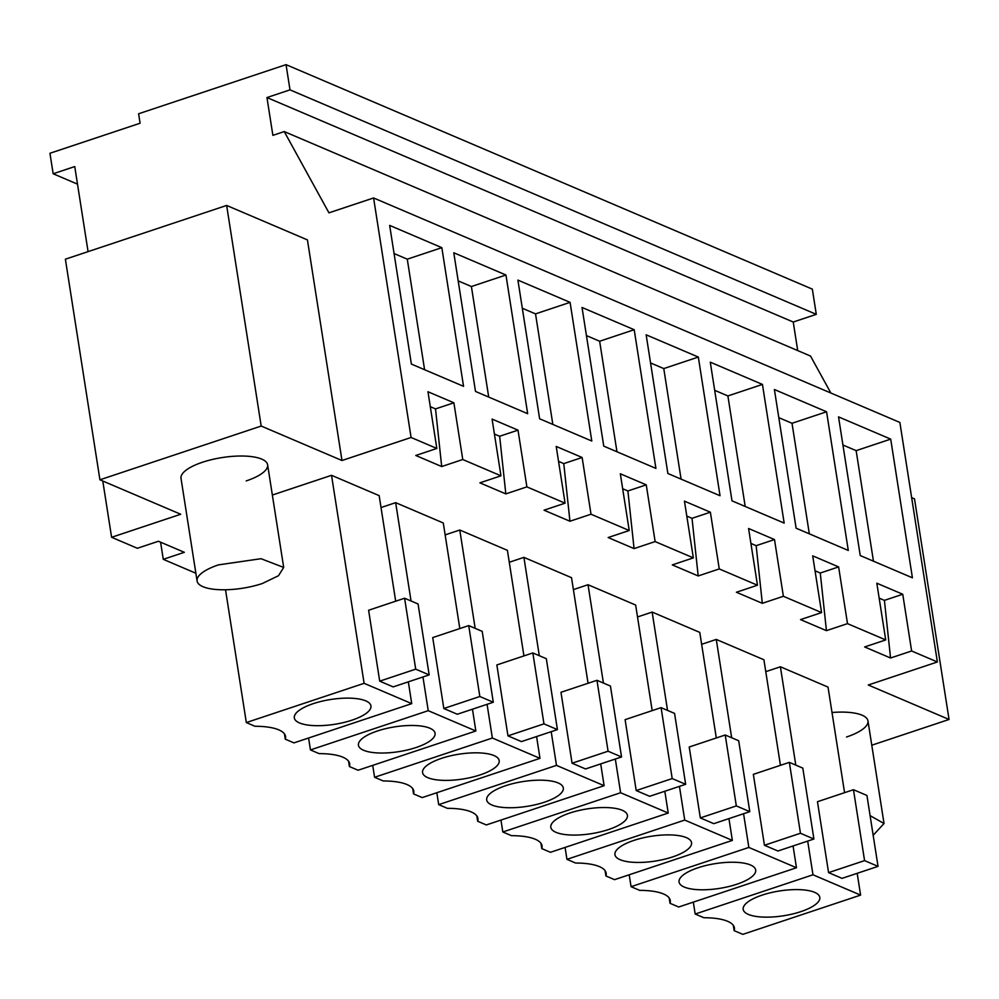 <?xml version="1.0" encoding="UTF-8"?>
<svg xmlns="http://www.w3.org/2000/svg" width="999" height="999" viewBox="0 0 999 999"><rect width="100%" height="100%" fill="white"/><g stroke="black" fill="none" stroke-linecap="round" stroke-linejoin="round"><path stroke-width="1.5" d="M286.051 64.648L289.997 89.86L816.283 314.348L812.337 289.136L286.051 64.648L138.611 113.774L140.097 123.227L49.95 153.272L53.159 173.764L74.75 166.558L88.074 251.623M816.283 314.348L793.243 322.028L797.714 350.599M830.856 393.007L810.526 356.056L284.24 131.568L272.877 135.352L266.958 97.54L793.243 322.028M911.637 497.639L914.497 498.851L949.05 719.467L868.268 685.002L937.374 661.975L899.874 422.452L373.589 197.964L328.946 212.837L284.24 131.568M341.983 460.514L307.43 239.897L226.648 205.444L65.385 259.191L99.925 479.795L261.189 426.049L341.983 460.514L411.089 437.475L436.838 448.464L415.784 455.482L441.695 466.545L462.762 459.515L500.961 475.824L479.907 482.842L505.819 493.893L526.885 486.875L565.084 503.171L544.03 510.189L569.942 521.241L591.008 514.223L629.22 530.519L608.154 537.537L634.065 548.601L655.132 541.583L693.343 557.879L672.277 564.897L698.189 575.948L719.255 568.931L757.467 585.227L736.4 592.245L762.312 603.309L783.378 596.291L802.484 604.432L821.59 612.587L800.524 619.605L826.435 630.656L847.502 623.638L866.608 631.78L885.713 639.934L864.647 646.952L890.559 658.004L884.402 600.374L902.746 594.255L876.822 583.204L885.713 639.934M99.925 479.795L180.719 514.26L111.601 537.287L137.35 548.276L158.416 541.258L184.328 552.31L163.274 559.328L195.866 573.239M871.777 745.217L949.05 719.467M890.559 658.004L911.625 650.986L937.374 661.975M197.078 580.993A43.831 14.198 171.1 0 0 262.262 583.541L278.521 575.699L283.691 567.432L261.001 558.703L218.506 564.872A43.831 14.198 171.1 0 0 197.078 580.993L181.019 478.371A43.831 14.198 -8.9 0 1 202.435 462.262A43.831 14.198 -8.9 0 1 267.62 464.81A43.831 14.198 -8.9 0 1 246.204 480.919M780.444 765.321L763.91 659.752L716.271 639.435L701.648 644.305M588.061 683.266L571.528 577.684L523.901 557.367L509.278 562.25M459.815 628.558L443.281 522.976L395.654 502.659L381.031 507.542M716.308 737.974L699.775 632.392L652.147 612.075L637.524 616.957M652.185 710.626L635.651 605.044L588.024 584.727L573.401 589.597M832.005 712.499A43.831 14.198 -8.9 0 1 867.969 720.891A43.831 14.198 -8.9 0 1 846.54 737M844.567 792.682L828.034 687.1L780.394 666.783L765.771 671.653M523.938 655.918L507.405 550.337L459.777 530.019L445.154 534.89M395.691 601.211L379.158 495.629L331.531 475.312L272.352 495.029M163.274 559.328L160.589 542.182M102.785 481.019L111.601 537.287M53.159 173.764L77.51 184.141M289.997 89.86L266.958 97.54M500.961 475.824L492.082 419.093L518.006 430.144L499.65 436.263L505.819 493.893M526.885 486.875L518.006 430.144M565.084 503.171L556.206 446.441L582.13 457.492L563.773 463.611L569.942 521.241M591.008 514.223L582.13 457.492M629.22 530.519L620.329 473.788L646.253 484.852L627.896 490.959L634.065 548.601M655.132 541.583L646.253 484.852M693.343 557.879L684.452 501.148L710.376 512.2L692.02 518.319L698.189 575.948M719.255 568.931L710.376 512.2M757.467 585.227L748.576 528.496L774.5 539.56L756.156 545.666L762.312 603.309M783.378 596.291L774.5 539.56M821.59 612.587L812.699 555.856L838.623 566.908L820.279 573.026L826.435 630.656M847.502 623.638L838.623 566.908M911.625 650.986L902.746 594.255M411.089 437.475L373.589 197.964M436.838 448.464L427.959 391.733L453.883 402.797L435.527 408.903L441.695 466.545M462.762 459.515L453.883 402.797M890.696 439.123L912.412 577.797L860.239 555.544L838.523 416.87L890.696 439.123L856.143 450.649L873.451 561.176M570.079 302.36L591.795 441.034L539.622 418.781L517.907 280.107L570.079 302.36L535.526 313.886L552.834 424.413M646.153 334.815L698.326 357.068L720.042 495.741L667.869 473.489L646.153 334.815M582.03 307.467L634.203 329.72L655.918 468.394L603.746 446.128L582.03 307.467M826.573 411.775L774.4 389.523L796.116 528.196L848.288 550.449L826.573 411.775L792.02 423.289L809.327 533.828M710.277 362.162L762.449 384.428L784.165 523.089L731.992 500.836L710.277 362.162M505.956 275.012L453.783 252.759L475.499 391.433L527.672 413.686L505.956 275.012L471.403 286.526L488.711 397.065M389.66 225.399L441.833 247.665L463.548 386.326L411.376 364.073L389.66 225.399M815.047 570.791L820.279 573.026M750.923 543.444L756.156 545.666M686.788 516.083L692.02 518.319M622.664 488.736L627.896 490.959M558.541 461.376L563.773 463.611M494.418 434.028L499.65 436.263M430.294 406.68L435.527 408.903M226.648 205.444L261.189 426.049M879.17 598.139L884.402 600.374M669.193 897.976L670.029 903.308L678.696 907.005L796.478 867.756L748.85 847.439L743.568 813.735M731.668 737.761L716.271 639.435M796.478 867.756L793.069 845.966M777.909 851.011L764.447 845.266L753.346 774.35L789.347 762.362L802.809 768.106L813.91 839.01L777.909 851.011M670.029 903.308A50.574 16.384 171.1 0 0 670.292 900.536A50.574 16.384 171.1 0 0 639.735 890.384L631.068 886.687L629.195 874.774M748.85 847.439L631.068 886.687M476.823 815.921L477.659 821.253L486.326 824.949L604.108 785.689L600.699 763.898M477.659 821.253A50.574 16.384 171.1 0 0 477.922 818.481A50.574 16.384 171.1 0 0 447.365 808.328L438.698 804.632L436.825 792.719M604.108 785.689L556.48 765.371L438.698 804.632M556.48 765.371L551.198 731.68M539.298 655.706L523.901 557.367M585.539 768.955L572.077 763.211L560.976 692.295L596.965 680.307L610.439 686.051L621.54 756.955L585.539 768.955M348.576 761.213L349.413 766.545L358.079 770.241L475.861 730.993L472.452 709.203M349.413 766.545A50.574 16.384 171.1 0 0 349.675 763.773A50.574 16.384 171.1 0 0 319.118 753.621L310.452 749.924L308.579 738.011M475.861 730.993L428.234 710.676L310.452 749.924M428.234 710.676L422.952 676.972M411.051 600.998L395.654 502.659M457.292 714.248L443.831 708.503L432.729 637.587L468.718 625.599L482.192 631.343L493.294 702.247L457.292 714.248M566.945 859.34L575.611 863.036A50.574 16.384 171.1 0 1 606.168 873.188A50.574 16.384 171.1 0 1 605.906 875.948L614.572 879.657L732.354 840.396L684.727 820.079L566.945 859.34L565.072 847.427M684.727 820.079L679.445 786.375M667.544 710.401L652.147 612.075M732.354 840.396L728.945 818.606M713.786 823.663L700.324 817.919L689.223 747.002L725.224 735.002L738.686 740.746L749.787 811.663L713.786 823.663M605.069 870.629L605.906 875.948M502.822 831.98L511.488 835.676A50.574 16.384 171.1 0 1 542.045 845.828A50.574 16.384 171.1 0 1 541.783 848.601L550.449 852.297L668.231 813.049L620.604 792.731L502.822 831.98L500.949 820.067M620.604 792.731L615.322 759.028M603.421 683.054L588.024 584.727M668.231 813.049L664.822 791.258M649.662 796.303L636.201 790.559L625.099 719.655L661.088 707.654L674.562 713.398L685.664 784.302L649.662 796.303M540.946 843.281L541.783 848.601M734.153 930.656L742.819 934.352L860.601 895.104L812.974 874.787L695.192 914.035L703.858 917.731A50.574 16.384 171.1 0 1 734.415 927.884A50.574 16.384 171.1 0 1 734.153 930.656L733.316 925.336M695.192 914.035L693.318 902.134M812.974 874.787L807.691 841.083M795.791 765.109L780.394 666.783M860.601 895.104L857.192 873.313M842.032 878.358L828.571 872.614L817.469 801.71L853.471 789.709L866.932 795.454L878.034 866.37L842.032 878.358M374.575 777.272L383.241 780.968A50.574 16.384 171.1 0 1 413.798 791.121A50.574 16.384 171.1 0 1 413.536 793.893L422.202 797.589L539.984 758.341L492.357 738.024L374.575 777.272L372.702 765.359M492.357 738.024L487.075 704.32M475.174 628.346L459.777 530.019M539.984 758.341L536.575 736.55M521.416 741.595L507.954 735.851L496.853 664.947L532.842 652.946L546.316 658.691L557.417 729.607L521.416 741.595M412.699 788.573L413.536 793.893M284.453 733.865L285.289 739.185L293.956 742.881L411.738 703.633L408.329 681.842M285.289 739.185A50.574 16.384 171.1 0 0 285.552 736.425A50.574 16.384 171.1 0 0 254.995 726.273L246.328 722.564L225.524 589.772M411.738 703.633L364.111 683.316L246.328 722.564M364.111 683.316L331.531 475.312M393.169 686.9L379.707 681.156L368.606 610.239L404.595 598.239L418.069 603.983L429.17 674.899L393.169 686.9M842.931 445.005L856.143 450.649M522.315 308.241L535.526 313.886M698.326 357.068L663.773 368.581L681.081 479.12M650.561 362.949L663.773 368.581M634.203 329.72L599.65 341.233L616.957 451.773M586.438 335.602L599.65 341.233M778.808 417.657L792.02 423.289M762.449 384.428L727.896 395.941L745.204 506.468M714.685 390.309L727.896 395.941M458.191 280.894L471.403 286.526M441.833 247.665L407.28 259.178L424.587 369.705M394.068 253.546L407.28 259.178M737.15 862.374A38.774 12.562 171.1 0 0 697.652 867.881A38.774 12.562 171.1 0 0 679.058 882.017A38.774 12.562 171.1 0 0 697.589 889.659A38.774 12.562 171.1 0 0 737.087 884.152A38.774 12.562 171.1 0 0 755.681 870.017A38.774 12.562 171.1 0 0 737.15 862.374M764.447 845.266L800.449 833.266L813.91 839.01M800.449 833.266L789.347 762.362M544.78 780.319A38.774 12.562 171.1 0 0 505.282 785.826A38.774 12.562 171.1 0 0 486.688 799.962A38.774 12.562 171.1 0 0 505.219 807.604A38.774 12.562 171.1 0 0 544.717 802.097A38.774 12.562 171.1 0 0 563.311 787.961A38.774 12.562 171.1 0 0 544.78 780.319M572.077 763.211L608.079 751.211L621.54 756.955M608.079 751.211L596.965 680.307M416.533 725.611A38.774 12.562 171.1 0 0 377.035 731.118A38.774 12.562 171.1 0 0 358.441 745.254A38.774 12.562 171.1 0 0 376.973 752.896A38.774 12.562 171.1 0 0 416.471 747.389A38.774 12.562 171.1 0 0 435.064 733.254A38.774 12.562 171.1 0 0 416.533 725.611M443.831 708.503L479.832 696.503L493.294 702.247M479.832 696.503L468.718 625.599M673.026 835.027A38.774 12.562 171.1 0 0 633.528 840.534A38.774 12.562 171.1 0 0 614.934 854.669A38.774 12.562 171.1 0 0 633.466 862.312A38.774 12.562 171.1 0 0 672.964 856.805A38.774 12.562 171.1 0 0 691.558 842.669A38.774 12.562 171.1 0 0 673.026 835.027M700.324 817.919L736.325 805.918L749.787 811.663M736.325 805.918L725.224 735.002M608.903 807.667A38.774 12.562 171.1 0 0 569.405 813.174A38.774 12.562 171.1 0 0 550.811 827.309A38.774 12.562 171.1 0 0 569.343 834.952A38.774 12.562 171.1 0 0 608.841 829.445A38.774 12.562 171.1 0 0 627.434 815.309A38.774 12.562 171.1 0 0 608.903 807.667M636.201 790.559L672.202 778.571L685.664 784.302M672.202 778.571L661.088 707.654M801.273 889.734A38.774 12.562 171.1 0 0 761.775 895.241A38.774 12.562 171.1 0 0 743.181 909.377A38.774 12.562 171.1 0 0 761.713 917.02A38.774 12.562 171.1 0 0 801.21 911.513A38.774 12.562 171.1 0 0 819.804 897.377A38.774 12.562 171.1 0 0 801.273 889.734M828.571 872.614L864.572 860.626L878.034 866.37M864.572 860.626L853.471 789.709M480.656 752.959A38.774 12.562 171.1 0 0 441.158 758.478A38.774 12.562 171.1 0 0 422.565 772.602A38.774 12.562 171.1 0 0 441.096 780.256A38.774 12.562 171.1 0 0 480.594 774.749A38.774 12.562 171.1 0 0 499.188 760.614A38.774 12.562 171.1 0 0 480.656 752.959M507.954 735.851L543.956 723.863L557.417 729.607M543.956 723.863L532.842 652.946M352.41 698.264A38.774 12.562 171.1 0 0 312.912 703.771A38.774 12.562 171.1 0 0 294.318 717.906A38.774 12.562 171.1 0 0 312.849 725.549A38.774 12.562 171.1 0 0 352.347 720.042A38.774 12.562 171.1 0 0 370.941 705.906A38.774 12.562 171.1 0 0 352.41 698.264M379.707 681.156L415.709 669.155L429.17 674.899M415.709 669.155L404.595 598.239M873.163 835.276L884.028 823.513L870.092 815.621M867.969 720.891L884.028 823.513M267.62 464.81L283.691 567.42"/></g></svg>
